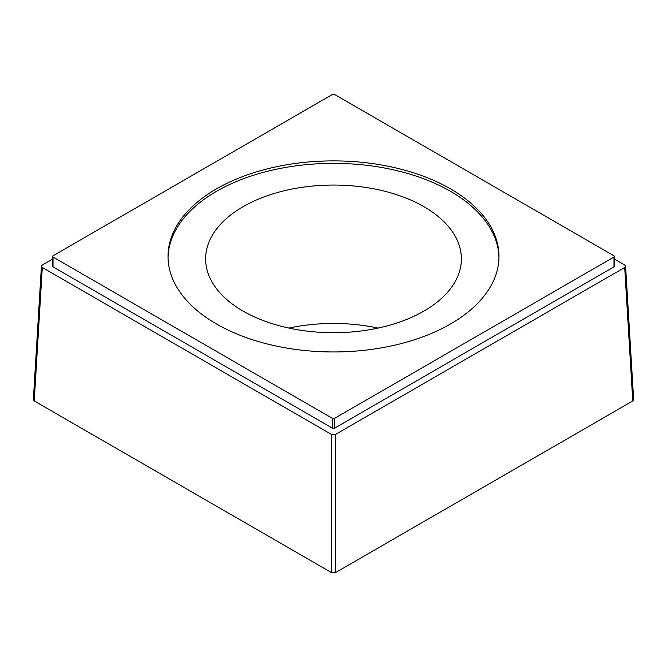 <?xml version="1.0" encoding="UTF-8"?>
<svg xmlns="http://www.w3.org/2000/svg" width="667" height="667" viewBox="0 0 667 667"><rect width="100%" height="100%" fill="white"/><g stroke="black" fill="none" stroke-linecap="round" stroke-linejoin="round"><path stroke-width="1" d="M423.92 206.678A127.872 73.829 0 0 0 284.567 190.679A127.872 73.829 0 0 0 205.628 258.879A127.872 73.829 0 0 0 243.08 311.089A127.872 73.829 0 0 0 382.433 327.088A127.872 73.829 0 0 0 461.372 258.879A127.872 73.829 0 0 0 423.92 206.678M378.072 328.081A127.872 73.829 0 0 0 288.928 328.081M498.966 257.654A165.483 95.539 0 0 0 395.839 170.385A165.483 95.539 0 0 0 216.492 191.329A165.483 95.539 0 0 0 168.034 257.654M216.492 188.869A165.483 95.539 0 0 0 168.017 256.428A165.483 95.539 0 0 0 270.177 344.689A165.483 95.539 0 0 0 450.508 323.979A165.483 95.539 0 0 0 498.983 256.428A165.483 95.539 0 0 0 396.823 168.159A165.483 95.539 0 0 0 216.492 188.869M332.433 94.489L53.01 255.811A1.501 0.867 0 0 0 52.576 256.428A1.501 0.867 0 0 0 53.01 257.037L332.433 418.367A1.501 0.867 0 0 0 334.567 418.367L613.99 257.037A1.501 0.867 0 0 0 614.424 256.428A1.501 0.867 0 0 0 613.99 255.811L334.567 94.489A1.501 0.867 0 0 0 332.433 94.489M633.642 399.6L632.766 400.959L335.626 572.511L331.374 572.511L34.234 400.959L33.358 399.6M53.01 257.037L53.01 266.867A1.501 0.867 180 0 1 52.576 266.25L52.576 256.428M53.01 266.867L332.433 428.189A1.501 0.867 180 0 0 334.567 428.189L613.99 266.867A1.501 0.867 180 0 0 614.424 266.25L614.424 256.428M52.576 259.096L42.304 265.024L41.421 266.191L42.304 267.484L331.374 434.375L335.626 434.375L624.696 267.484L625.579 266.191L624.696 265.024L614.424 259.096M332.433 418.367L332.433 428.189M334.567 418.367L334.567 428.189M613.99 257.037L613.99 266.867M331.374 572.511L331.374 434.375M335.626 572.511L335.626 434.375M632.766 400.959L624.696 267.484M34.234 400.959L42.304 267.484M633.65 399.666L625.579 266.191M33.35 399.666L41.421 266.191"/></g></svg>
